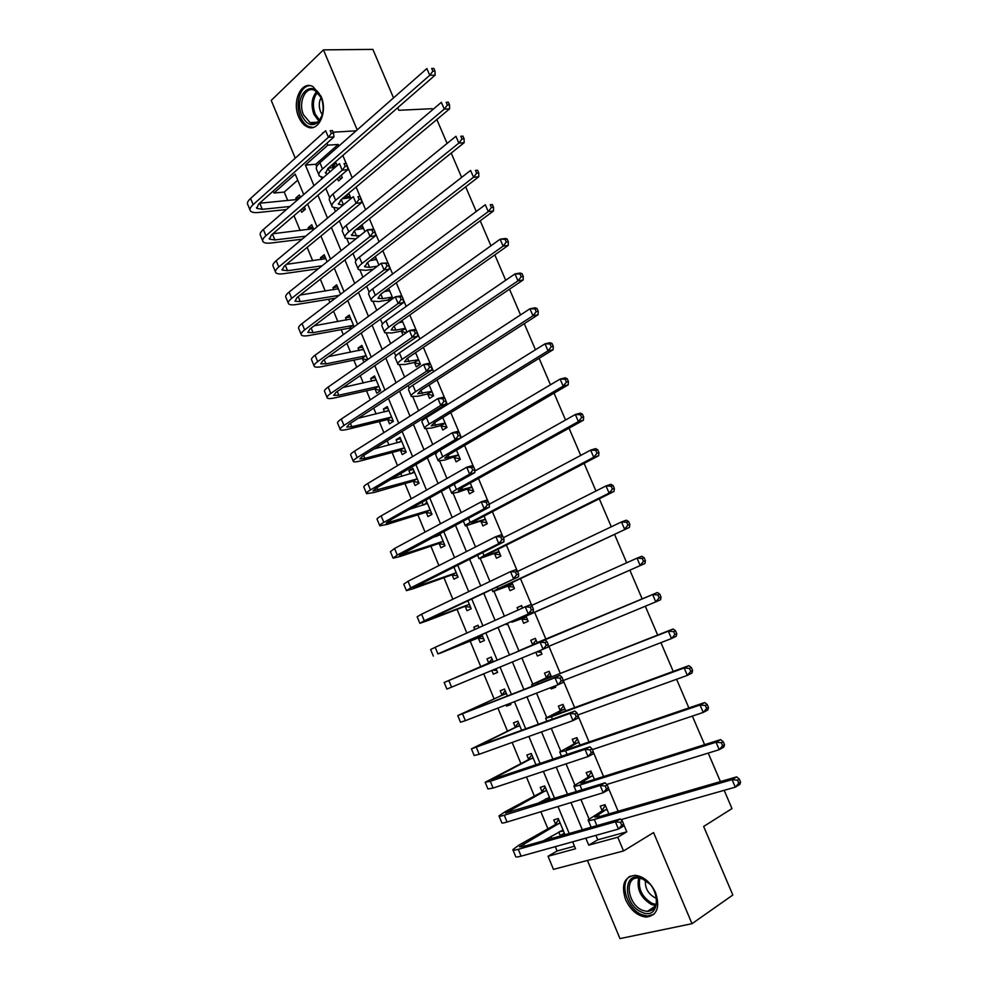 <?xml version="1.0" encoding="UTF-8"?>
<svg xmlns="http://www.w3.org/2000/svg" width="988" height="988" viewBox="0 0 988 988"><rect width="100%" height="100%" fill="white"/><g stroke="black" fill="none" stroke-linecap="round" stroke-linejoin="round"><path stroke-width="1.48" d="M298.722 117.004C300.76 121.746 303.514 124.994 306.972 126.723C318.235 133.022 328.201 111.891 321.014 96.207L312.998 86.635C301.426 80.053 291.596 101.517 298.722 117.004M625.589 899.636C630.603 910.22 637.507 916.049 646.275 917.099C657.106 915.53 660.219 907.404 655.587 892.695C650.623 882.284 643.867 876.492 635.309 875.306C624.181 876.689 620.933 884.803 625.589 899.636M297.721 180.174L284.235 192.067L273.948 193.031L273.157 191.116M269.242 181.619L322.829 133.281M393.533 97.898L372.884 49.4L323.447 49.869L271.231 100.418L295.066 157.71M587.44 860.449L619.958 938.6L691.995 923.694L653.574 832.575L623.527 850.952L553.465 869.378L548.044 856.263L575.535 848.754L572.657 841.825M555.305 846.654L557.096 850.989L548.044 856.263M284.235 192.067L287.706 200.453M294.016 215.693L300.167 230.525M307.144 247.371L312.677 260.746M316.123 269.069L316.58 270.181M320.322 279.209L325.25 291.102M328.634 299.29L329.906 302.353M333.574 311.195L337.871 321.606M341.206 329.646L343.293 334.685M346.887 343.342L350.567 352.247M353.84 360.138L356.754 367.178M360.262 375.65L363.312 383.035M366.523 390.791L370.265 399.831M373.711 408.118L376.132 413.972M379.281 421.58L383.863 432.645M387.222 440.759L389 445.045M392.088 452.504L397.522 465.632M400.795 473.548L401.931 476.278M404.957 483.589L411.243 498.779M414.441 506.498L414.923 507.647M417.887 514.81L425.038 532.087M430.879 546.179L438.907 565.568M443.933 577.708L452.837 599.222M457.049 609.374L466.842 633.049M470.226 641.2L480.81 666.764M483.75 673.865L494.099 698.862M497.915 708.075L507.462 731.12M512.154 742.445L520.874 763.526M526.456 777L534.36 796.093M540.844 811.741L547.908 828.809M551.057 836.416L551.884 838.404M724.167 790.326L731.985 808.592L703.654 826.462L732.837 895.017L691.995 923.694M557.096 850.989L574.485 846.21M558.8 832.007L560.27 835.552L564.803 834.255L558.282 818.546L553.774 819.892L555.528 824.14M550.489 799.761L544.746 785.942L540.288 787.374L542.042 791.61M545.203 799.243L545.994 801.157M536.064 765.008L531.272 753.486L526.863 755.017L528.605 759.229M521.701 730.441L517.873 721.191L513.501 722.821L515.242 727.02M506.078 704.913L506.585 706.136L510.92 704.469L510.413 703.234M507.424 696.046L504.522 689.056L500.212 690.773L501.941 694.947M491.814 670.519L493.321 674.174L497.606 672.408L496.087 668.74M493.222 661.837L491.246 657.069L486.985 658.885L488.702 663.034M478.414 638.211L480.131 642.361L484.367 640.496L481.909 634.592M479.007 627.59L478.031 625.231L473.82 627.133L474.783 629.48M465.286 606.57L466.991 610.695L471.177 608.744L467.83 600.679M452.22 575.078L453.924 579.178L458.062 577.14L453.825 566.951M439.215 543.721L440.907 547.809L444.995 545.685L439.895 533.397M435.832 535.558L436.202 536.459M426.273 512.525L427.965 516.588L432.003 514.378L426.038 500.002M422.012 502.25L423.197 505.115M413.392 481.477L415.071 485.516L419.06 483.218L412.873 468.312L408.909 470.659L410.255 473.907M400.572 450.565L402.24 454.591L406.192 452.208L400.029 437.363L396.102 439.796L397.374 442.859M387.815 419.801L389.47 423.815L393.372 421.333L387.247 406.574L383.369 409.081L384.554 411.947M375.107 389.186L376.761 393.175L380.615 390.606L374.514 375.909L370.685 378.515L371.797 381.183M367.721 359.546L361.843 345.405L358.064 348.085L359.089 350.555M362.473 358.706L363.917 362.188M354.124 326.793L349.233 315.036L345.504 317.803L346.442 320.087M349.888 328.374L350.37 329.535M340.588 294.202L336.686 284.803L332.993 287.656L333.87 289.743M327.127 261.783L324.2 254.719L320.544 257.646L321.335 259.548M313.962 241.764L317.58 238.8M313.739 229.525L311.763 224.758L308.157 227.771L308.874 229.5M300.76 209.925L301.735 212.297L305.317 209.246L304.329 206.863M300.401 197.415L299.389 194.945L295.82 198.045L296.462 199.576M595.9 835.366L597.752 839.812L626.787 831.834L623.626 824.301M622.267 821.053L621.588 819.447M618.13 811.234L608.386 788.004M603.557 776.506L593.232 751.893M589.058 741.976L578.153 715.979M574.633 707.606L563.271 680.547M560.282 673.421L548.883 646.275M546.006 639.409L534.631 612.325M531.717 605.372L520.478 578.622M517.329 571.101L506.399 545.08M502.645 536.151L492.395 511.722M488.047 501.373L478.451 478.513M475.228 470.819L474.82 469.856M473.524 466.781L464.595 445.489M461.285 437.598L460.371 435.436M459.087 432.374L450.787 412.614M447.403 404.549L445.996 401.19M444.711 398.139L437.054 379.911M433.596 371.673L431.682 367.116M430.41 364.09L423.395 347.368M419.863 338.958L417.455 333.228M416.195 330.214L409.81 314.987M406.192 306.404L403.302 299.5M402.042 296.511L396.274 282.766M392.594 274.009L389.223 265.957M387.963 262.981L382.813 250.705M379.071 241.776L375.205 232.588M373.958 229.624L369.426 218.805M365.597 209.703L361.275 199.391M360.027 196.439L356.1 187.053M352.197 177.778L347.406 166.355M346.171 163.415L342.836 155.462M338.872 146.026L338.217 144.458L315.765 164.267L316.716 166.552M321.125 177.136L321.853 178.853M325.855 188.449L329.733 197.736M334.043 208.073L335.463 211.469M339.403 220.892L342.824 229.08M347.023 239.17L349.147 244.258M353.012 253.496L355.964 260.585M360.077 270.416L362.905 277.208M366.684 286.261L369.179 292.226M373.18 301.809L376.737 310.318M380.442 319.198L382.455 324.039M386.345 333.364L390.631 343.614M394.249 352.308L395.793 356.001M399.584 365.054L404.598 377.07M408.143 385.579L409.205 388.111M412.873 396.917L418.628 410.699M422.098 419.011L422.679 420.394M426.236 428.928L432.744 444.514M439.66 461.087L446.934 478.488M453.159 493.42L461.186 512.649M466.719 525.9L475.512 546.969M480.341 558.541L489.925 581.487M494.037 591.343L504.399 616.179M507.807 624.317L518.861 650.808M521.886 658.045L532.742 684.067M536.533 693.131L546.697 717.498M551.255 728.415L560.727 751.09M566.062 763.872L574.818 784.855M580.944 799.527L588.984 818.793M608.892 813.902L605.027 804.689L600.222 806.109L602.05 810.493M594.43 779.396L590.947 771.085L586.193 772.616L588.021 776.976M580.03 745.051L576.943 737.665L572.25 739.283L574.065 743.631M565.716 710.891L562.999 704.395L558.356 706.124L560.171 710.446M550.637 687.685L551.168 688.945L555.775 687.166L555.244 685.894M551.477 676.891L549.13 671.297L544.536 673.124L546.339 677.422M535.805 652.265L537.386 656.02L541.943 654.142L540.362 650.376M537.299 643.077L535.323 638.359L530.791 640.273L532.581 644.559M521.886 619.007L523.665 623.267L528.172 621.291L526.011 616.142M522.603 608.003L521.59 605.582L517.107 607.595L518.12 610.016M508.252 586.427L510.018 590.663L514.476 588.601L511.969 582.624M494.679 554.009L496.445 558.232L500.842 556.059L497.989 549.279M481.168 521.75L482.922 525.949L487.269 523.689L484.083 516.094M467.732 489.64L469.473 493.827L473.771 491.468L470.251 483.083M454.356 457.691L456.098 461.853L460.334 459.408L456.493 450.219M441.043 425.902L442.772 430.039L446.959 427.508L442.785 417.541M427.792 394.261L429.521 398.374L433.658 395.756L429.163 385.011M414.614 362.769L416.331 366.869L420.419 364.152L415.59 352.642M407.031 332.203L402.104 320.433M401.486 331.425L402.993 335.018M392.915 298.537L388.667 288.385M388.432 300.241L388.939 301.439M378.886 265.031L375.304 256.497M371.389 259.523L371.76 260.4M364.918 231.698L362.003 224.77M358.138 227.87L358.755 229.352M351.172 211.234L355.013 208.073M351.024 198.539L348.974 193.66L345.145 196.847L345.825 198.465M337.476 178.507L338.489 180.952L342.293 177.704L341.268 175.271M337.192 165.552L336.13 163.02L332.363 166.305L332.944 167.713M397.707 107.717L398.806 110.298L432.201 108.68L432.645 109.705M436.844 119.511L447.095 143.458M451.22 153.091L461.631 177.395M465.681 186.843L476.241 211.506M480.217 220.781L490.925 245.79M494.827 254.892L505.695 280.259M509.512 289.175L520.54 314.925M524.282 323.656L535.459 349.764M539.115 358.311L550.464 384.789M554.046 393.15L565.544 420.011M569.039 428.175L580.709 455.419M584.13 463.384L595.962 491.011M599.296 498.792L611.288 526.802M614.536 534.385L626.701 562.789M629.862 570.162L642.188 598.938M645.312 606.224L657.662 635.074M660.91 642.645L673.223 671.408M676.595 679.262L688.871 707.927M692.366 716.078L704.605 744.656M708.223 753.103L720.425 781.594M357.199 129.897L323.447 49.869M356.137 130.824L333.154 132.207M323.385 132.787L322.644 132.837M326.979 143.174L327.806 145.162L305.403 165.082L313.974 185.658M338.217 144.458L327.806 145.162M626.787 831.834L617.784 837.231L623.527 850.952M303.711 194.562L295.214 174.135L273.948 193.031M569.199 833.489L557.985 806.517M554.639 798.465L543.388 771.393M540.164 763.625L528.876 736.443M525.764 728.959L514.427 701.678M511.438 694.478L500.064 667.098M497.174 660.169L485.824 632.851M482.91 625.836L471.696 598.864M468.707 591.639L457.654 565.037M454.566 557.615L443.661 531.383M440.5 523.776L429.755 497.903M426.507 490.097L415.911 464.595M412.589 456.592L402.141 431.46M398.732 423.259L388.445 398.473M384.95 390.099L374.81 365.659M371.241 357.1L361.238 333.018M357.594 324.262L347.739 300.525M344.022 291.596L334.302 268.205M330.523 259.091L320.939 236.046M317.074 226.746L307.639 204.034M585.81 838.17L588.725 845.16L617.784 837.231M317.951 195.216L327.485 218.089M331.388 227.462L341.07 250.693M344.898 259.881L354.717 283.445M358.471 292.448L368.425 316.37M372.106 325.188L382.22 349.468M385.814 358.101L396.077 382.726M399.597 391.174L409.995 416.146M413.441 424.408L424 449.75M427.359 457.815L438.067 483.527M441.352 491.394L452.208 517.477M455.406 525.147L466.422 551.588M469.547 559.072L480.711 585.896M483.75 593.171L495.074 620.365M498.026 627.442L509.499 654.982M512.414 661.972L523.912 689.575M526.937 696.849L538.398 724.352M541.548 731.898L552.959 759.303M556.219 767.133L567.594 794.438M570.978 802.552L582.315 829.759M597.752 839.812L588.725 845.16M315.765 164.267L305.403 165.082M564.37 833.193L560.27 835.552M300.179 197.612L295.82 198.045M312.788 227.228L308.157 227.771M325.151 257.016L320.544 257.646M337.575 286.94L332.993 287.656M350.061 317L345.504 317.803M362.596 347.196L358.064 348.085M375.193 377.54L370.685 378.515M387.839 408.019L383.369 409.081M400.56 438.647L396.102 439.796M413.33 469.411L408.909 470.659M426.161 500.323L424.63 500.793M478.106 625.429L473.82 627.133M491.246 657.069L486.985 658.885M497.569 672.309L493.321 674.174M510.808 704.185L506.585 706.136M555.651 686.858L551.168 688.945M541.906 654.044L537.386 656.02M535.323 638.359L530.791 640.273M521.676 605.78L517.107 607.595M375.811 257.695L373.291 258.053M362.917 226.956L358.644 227.475M350.098 196.353L345.145 196.847M336.747 165.947L332.363 166.305M606.867 809.086L594.751 817.101L598.938 816.792L736.64 776.889L739.283 779.087L737.468 780.199L738.752 783.212L740.568 782.088L739.283 779.087M740.568 782.088L739.851 784.373L735.319 787.164L732.096 779.655L594.307 819.46C589.997 820.682 587.922 820.83 588.07 819.917L601.655 811.123L605.311 805.381M738.752 783.212L735.319 787.164L620.872 819.645M591.17 827.24L588.255 820.361M737.468 780.199L732.096 779.655L736.64 776.889M606.471 809.703L601.655 811.123M563.605 831.353L560.035 831.303M623.65 824.14L622.428 821.226L620.501 822.362L621.736 825.276L623.65 824.14L623.267 826.24L618.463 829.08L615.413 821.794L518.28 849.322C514.513 850.372 512.698 850.47 512.846 849.643L519.033 845.073L555.133 824.745L558.652 819.423M563.037 829.982L543.264 840.862M560.06 822.819L519.466 846.802L523.121 846.593L620.229 818.978L622.428 821.226M621.736 825.276L618.463 829.08L521.096 856.164C517.317 857.189 515.501 857.275 515.637 856.411L513.019 850.063M620.501 822.362L615.413 821.794L620.229 818.978M559.653 823.424L555.133 824.745M592.775 775.469L580.524 783.039L584.6 782.496L720.623 739.617L723.204 741.692L721.376 742.741L722.66 745.73L724.488 744.668L723.204 741.692M724.488 744.668L723.821 747.052L719.239 749.694L716.028 742.223L579.919 785.04C575.671 786.349 573.645 786.621 573.855 785.855L587.625 777.581L591.318 771.986M722.66 745.73L719.239 749.694L606.743 784.497M721.376 742.741L716.028 742.223L720.623 739.617M592.38 776.074L587.625 777.581M578.758 742.013L566.359 749.163L570.323 748.361L704.691 702.542L707.223 704.493L705.37 705.481L706.642 708.458L708.495 707.457L707.223 704.493M708.495 707.457L707.865 709.94L703.246 712.434L700.047 705.012L565.605 750.781L559.714 751.967L573.658 744.223L577.4 738.765M706.642 708.458L703.246 712.434L592.368 749.608M705.37 705.481L700.047 705.012L704.691 702.542M578.363 742.606L573.658 744.223M564.815 708.729L552.267 715.448L556.121 714.41L688.846 665.665L691.316 667.505L689.451 668.431L690.723 671.395L692.588 670.457L691.316 667.505M692.588 670.457L692.008 673.026L687.339 675.384L684.165 667.987L551.378 716.708L545.648 718.251L559.751 711.014L563.543 705.691M690.723 671.395L687.339 675.384L577.819 714.979M689.451 668.431L684.165 667.987L688.846 665.665M564.407 709.31L559.751 711.014M550.118 798.872L546.117 798.749M608.41 787.831L607.2 784.941L605.249 786.016L606.471 788.918L608.41 787.831L608.077 790.017L603.223 792.734L600.185 785.485L504.263 815.224C500.533 816.36 498.779 816.582 498.977 815.878L505.276 811.654L541.634 792.203L545.191 787.004M549.476 797.316L535.866 804.306M546.512 790.19L505.584 813.05L605.039 782.805L607.2 784.941M606.471 788.918L603.223 792.734L507.054 822.028C503.324 823.152 501.558 823.35 501.743 822.609L499.113 816.212M605.249 786.016L600.185 785.485L605.039 782.805M546.105 790.783L541.634 792.203M593.245 751.72L592.047 748.842L590.083 749.867L591.293 752.745L593.245 751.72L592.948 754.005L588.058 756.573L585.044 749.361L490.307 781.298L485.17 782.274L528.197 759.809L531.791 754.746M535.978 764.811L532.569 766.194M533.026 757.722L491.765 779.458L589.935 746.817L592.047 748.842M591.293 752.745L588.058 756.573L493.086 788.066L487.924 788.98L485.281 782.533M590.083 749.867L585.044 749.361L589.935 746.817M532.618 758.302L528.197 759.809M578.165 715.806L576.967 712.941L574.991 713.904L576.202 716.782L578.165 715.806L577.918 718.165L572.978 720.61L569.977 713.435L471.437 748.842L514.834 727.576L518.465 722.636M519.614 725.402L478.007 746.039L574.917 711.027L576.967 712.941M576.202 716.782L572.978 720.61L479.192 754.276L474.178 755.511L471.511 749.015M574.991 713.904L569.977 713.435L574.917 711.027M519.194 725.97L514.834 727.576M550.934 675.607L538.25 681.893L541.992 680.633L673.087 628.998L675.508 630.715L673.618 631.591L674.878 634.531L676.768 633.654L675.508 630.715M676.768 633.654L676.237 636.309L671.519 638.532L668.357 631.184L531.643 684.696L545.932 677.978L549.76 672.791M674.878 634.531L671.519 638.532L563.123 680.609M673.618 631.591L668.357 631.184L673.087 628.998M550.514 676.163L545.932 677.978M563.172 680.077L561.974 677.225L559.986 678.139L561.184 680.991L563.172 680.077L562.95 682.535L557.985 684.832L554.997 677.706L457.765 715.584L501.521 695.503L505.201 690.674M506.264 693.243L464.323 712.793L559.974 675.422L561.974 677.225M561.184 680.991L557.985 684.832L465.36 720.66L460.494 722.216L457.802 715.67M559.986 678.139L554.997 677.706L559.974 675.422M505.844 693.798L501.521 695.503M641.83 878.307C661.281 885.507 661.083 921.409 641.792 912.196C622.761 904.823 622.65 869.687 641.83 878.307M649.474 883.815L642.694 879.024L638.507 878.023C623.848 876.455 627.516 904.675 642.645 910.38L647.276 911.467C655.624 910.405 658.267 904.267 655.205 893.029M656.489 898.228L654.97 897.721C648.091 893.794 644.905 888.039 645.423 880.456M630.307 876.097C618.859 882.247 626.812 908.96 641.792 914.69L647.597 916.049L653.97 914.27M301.809 115.547C292.868 95.935 312.875 76.718 321.1 97.565L322.15 100.591C324.138 109.1 323.076 116.078 318.939 121.512C312.504 127.131 306.799 125.143 301.809 115.547M322.323 114.793L320.594 111.792C318.679 106.618 318.852 101.863 321.088 97.528L314.95 90.538C305.712 85.301 297.808 102.431 303.514 114.843L310.096 122.598C313.529 124.105 316.617 123.364 319.383 120.363L322.31 114.83M309.997 85.672C300.191 85.548 294.622 104.061 300.401 116.856C302.427 121.573 305.156 124.784 308.589 126.501L313.035 127.44M537.126 642.645L657.415 592.528L659.786 594.121L657.872 594.949L659.132 597.876L661.034 597.048L659.786 594.121M661.034 597.048L660.552 599.802L655.785 601.877L652.648 594.566L517.712 651.314L532.162 645.102L536.039 640.051M541.189 652.339L536.768 651.87M659.132 597.876L655.785 601.877L548.105 646.597M657.872 594.949L652.648 594.566L657.415 592.528M536.706 643.188L532.162 645.102M525.702 616.932L516.736 620.242L644.942 563.493L511.895 622.218L526.382 617.018M521.615 608.447L522.38 607.472M527.506 619.698L521.207 618.92M643.472 561.419L645.399 560.641L644.139 557.738L642.225 558.504L643.472 561.419L640.138 565.432L637.013 558.158L531.272 605.57M642.225 558.504L637.013 558.158L641.842 556.256L644.139 557.738M645.399 560.641L644.942 563.493M512.006 584.241L499.36 588.848L502.806 586.934L629.43 527.382L497.927 588.786L492.802 591.639L512.686 584.34M513.896 587.218L507.56 586.329M627.886 525.159L629.838 524.443L628.59 521.553L626.651 522.257L627.886 525.159L624.577 529.173L621.477 521.948L517.564 571.435M626.651 522.257L621.477 521.948L626.33 520.182L628.59 521.553M629.838 524.443L629.43 527.382M498.372 551.724L485.602 555.935L488.937 553.786L613.993 491.456L609.102 493.123L484.021 555.515L479.069 558.726L499.064 551.823M500.348 554.898L493.988 553.898M612.399 489.097L614.351 488.43L613.128 485.565L611.164 486.22L612.399 489.097L609.102 493.123L606.014 485.935L503.398 537.719M611.164 486.22L606.014 485.935L610.917 484.305L613.128 485.565M614.351 488.43L613.993 491.456M484.812 519.355L471.918 523.171L475.142 520.8L598.642 455.74L593.714 457.271L470.202 522.43C466.348 524.48 464.743 525.653 465.397 525.962L485.503 519.478M486.874 522.726L480.477 521.627M596.987 453.233L598.963 452.615L597.74 449.762L595.764 450.367L596.987 453.233L593.714 457.271L590.639 450.12L489.319 504.164M595.764 450.367L590.639 450.12L595.591 448.614L597.74 449.762M598.963 452.615L598.642 455.74M496.828 670.506L492.777 670.123M548.254 644.534L547.056 641.706L545.055 642.571L546.241 645.399L548.254 644.534L548.068 647.078L543.067 649.252L540.09 642.163L444.168 682.473L488.282 663.566L491.987 658.873M492.975 661.231L450.713 679.695L545.104 640.014L547.056 641.706M546.241 645.399L543.067 649.252L446.885 689.081L444.168 682.486M545.055 642.571L540.09 642.163L545.104 640.014M492.555 661.775L488.282 663.566M483.663 638.804L477.735 638.137L481.959 636.272L439.87 653.34L533.273 611.819L437.919 653.92L477.735 638.137M478.278 627.911L478.847 627.219M481.959 636.272L482.638 636.346M531.383 610.004L533.409 609.188L532.223 606.36L530.198 607.175L531.383 610.004L528.222 613.857L525.27 606.805L435.189 647.276L430.632 649.536L433.312 656.057M530.198 607.175L525.27 606.805L530.321 604.779L532.223 606.36M533.409 609.188L533.273 611.819M470.56 607.237L464.607 606.484L468.781 604.52L426.371 620.538L518.552 576.733L424.297 620.797L419.851 623.305L426.804 620.958L464.607 606.484M468.781 604.52L469.461 604.607M516.613 574.781L518.651 574.016L517.465 571.212L515.427 571.978L516.613 574.781L513.464 578.647L510.512 571.632L421.58 614.19L417.158 616.759L419.801 623.169M515.427 571.978L510.512 571.632L515.613 569.743L517.465 571.212M518.651 574.016L518.552 576.733M457.518 575.831L451.541 574.979L455.666 572.929L412.947 587.897L503.905 541.844L498.779 543.622L410.736 587.835L406.439 590.651L413.503 588.613L451.541 574.979M455.666 572.929L456.345 573.028M501.904 539.757L503.966 539.04L502.793 536.249L500.731 536.953L501.904 539.757L498.779 543.622L495.853 536.645L408.032 581.265L403.759 584.143L406.352 590.441M500.731 536.953L495.853 536.645L500.978 534.879L502.793 536.249M503.966 539.04L503.905 541.844M444.538 544.561L438.524 543.622L442.612 541.473L399.584 555.417L489.332 507.128L484.169 508.795L397.25 555.034L393.088 558.158L400.264 556.442L438.524 543.622M437.005 536.2L439.252 533.73M442.612 541.473L443.303 541.585M440.45 534.718L430.694 538.275M487.282 504.905L489.356 504.251L488.183 501.472L486.121 502.126L487.282 504.905L484.169 508.795L481.255 501.842L394.558 548.488L390.421 551.675L392.965 557.874M486.121 502.126L481.255 501.842L486.429 500.212L488.183 501.472M489.356 504.251L489.332 507.128M471.313 487.146L458.296 490.579L461.421 487.986L583.377 420.209L578.4 421.604L456.444 489.492C452.64 491.641 451.084 492.926 451.788 493.358L458.358 492.16L472.017 487.282M473.462 490.715L467.028 489.517M581.66 417.554L583.661 416.998L582.438 414.157L580.438 414.713L581.66 417.554L578.4 421.604L575.349 414.491L474.833 471.041M580.438 414.713L575.349 414.491L580.339 413.12L582.438 414.157M583.661 416.998L583.377 420.209M431.62 513.451L425.581 512.414L429.619 510.179L386.283 523.097L388.988 520.8L474.833 472.597L469.633 474.129L383.826 522.393C380.504 524.282 379.157 525.431 379.8 525.826L387.086 524.418L425.581 512.414M424.358 504.757L426.89 502.077M429.619 510.179L430.311 510.302M427.471 503.472L409.378 509.351M472.733 470.239L474.82 469.633L473.66 466.867L471.572 467.472L472.733 470.239L469.633 474.129L466.744 467.225L381.146 515.884C377.836 517.798 376.502 518.959 377.157 519.379L379.651 525.455M471.572 467.472L466.744 467.225L471.943 465.719L473.66 466.867M474.82 469.633L474.833 472.597M457.889 455.098L444.736 458.148L447.762 455.332L568.199 384.863L563.172 386.135L442.748 456.728C438.993 458.963 437.499 460.359 438.252 460.927L444.921 460.013L458.593 455.233M460.112 458.864L453.653 457.555M566.42 382.072L568.433 381.578L567.211 378.75L565.21 379.244L566.42 382.072L563.172 386.135L560.147 379.059L460.42 438.116M437.449 451.849L435.56 454.455L438.055 460.457M565.21 379.244L560.147 379.059L565.173 377.824L567.211 378.75M568.433 381.578L568.199 384.863M418.751 482.477L412.7 481.341L416.689 479.032L373.044 490.937L375.662 488.43L460.42 438.252L455.184 439.66L370.463 489.925C367.19 491.888 365.893 493.136 366.585 493.654L373.97 492.543L412.7 481.341M411.774 473.474L414.058 471.165M416.689 479.032L417.381 479.155M414.552 472.363L390.915 479.402M458.271 435.757L460.359 435.202L459.21 432.448L457.111 433.003L458.271 435.757L455.184 439.66L452.294 432.781L367.795 483.441C364.535 485.429 363.251 486.689 363.942 487.232L366.4 493.21M457.111 433.003L452.294 432.781L457.543 431.398L459.21 432.448M460.359 435.202L460.42 438.252M444.526 423.197L431.25 425.865L434.177 422.839L553.095 349.715L548.031 350.851L429.125 424.124C425.42 426.446 423.976 427.952 424.778 428.644L431.546 428.014L440.339 425.742L445.23 423.346M446.823 427.162L440.339 425.742M551.255 346.788L553.28 346.343L552.082 343.528L550.057 343.972L551.255 346.788L548.031 350.851L545.018 343.812L426.408 417.615C422.716 419.962 421.271 421.481 422.098 422.209L424.556 428.088M550.057 343.972L545.018 343.812L550.081 342.713L552.082 343.528M553.28 346.343L553.095 349.715M405.957 451.652L399.881 450.429L403.82 448.021L364.831 458.395L359.879 458.926L362.398 456.221L446.07 404.08L440.796 405.364L357.174 457.605C353.939 459.655 352.691 461.001 353.432 461.631C354.309 462.174 356.804 461.902 360.916 460.828L399.881 450.429M399.263 442.365L401.276 440.389M403.82 448.021L404.512 448.169M401.696 441.401L374.057 448.96M443.871 401.461L445.983 400.943L444.835 398.213L442.723 398.72L443.871 401.461L440.796 405.364L437.931 398.522L354.519 451.158C351.296 453.22 350.061 454.591 350.802 455.246L353.21 461.112M442.723 398.72L437.931 398.522L443.217 397.262L444.835 398.213M445.983 400.943L446.07 404.08M431.225 391.458L417.825 393.755L420.653 390.495L538.077 314.752L532.964 315.765L415.565 391.68C411.91 394.089 410.514 395.694 411.379 396.521L418.245 396.176L427.088 394.089L431.929 391.619M433.596 395.608L427.088 394.089M536.188 311.689L538.225 311.294L537.027 308.491L534.977 308.886L536.188 311.689L532.964 315.765L529.963 308.762L412.873 385.209C409.217 387.629 407.834 389.272 408.699 390.124L411.119 395.892M534.977 308.886L529.963 308.762L535.076 307.787L537.027 308.491M538.225 311.294L538.077 314.752M393.224 420.962L387.111 419.653L391.001 417.171L351.802 426.742L346.763 427.075L349.196 424.173L431.805 370.08L426.495 371.241L343.948 425.445C340.749 427.569 339.551 429.014 340.329 429.768C341.255 430.422 343.787 430.249 347.937 429.261L387.111 419.653M386.814 411.403L388.568 409.748M391.001 417.171L391.705 417.319M388.901 410.576L358.224 418.257M429.558 367.338L431.682 366.869L430.533 364.152L428.409 364.609L429.558 367.338L426.495 371.241L423.642 364.449L341.305 419.036C338.131 421.172 336.933 422.642 337.723 423.407L340.094 429.175M428.409 364.609L423.642 364.449L428.965 363.3L430.533 364.152M431.682 366.869L431.805 370.08M415.8 353.148L413.75 353.889M417.986 359.867L404.475 361.793L407.192 358.323L523.134 279.975L517.984 280.851L402.079 359.385C398.473 361.88 397.127 363.609 398.041 364.56L405.006 364.486L413.898 362.596L418.69 360.04M420.369 364.189L413.898 362.596M521.182 276.776L523.245 276.43L522.047 273.651L519.984 273.997L521.182 276.776L517.984 280.851L514.995 273.898L399.387 352.951C395.793 355.458 394.459 357.211 395.373 358.187L397.744 363.843M519.984 273.997L514.995 273.898L520.145 273.046L522.047 273.651M523.245 276.43L523.134 279.975M380.541 390.421L374.415 389.025L378.256 386.444L338.822 395.237L333.722 395.373L336.068 392.273L417.615 336.253L412.268 337.303L330.782 393.434C327.633 395.645 326.472 397.188 327.3 398.053C328.275 398.831 330.844 398.757 335.006 397.843L374.415 389.025M374.427 380.602L375.909 379.269M378.256 386.444L378.96 386.617M376.169 379.911L343.083 387.457M415.306 333.388L417.442 332.968L416.306 330.264L414.17 330.671L415.306 333.388L412.268 337.303L409.427 330.535L328.164 387.061C325.015 389.284 323.866 390.84 324.706 391.73L327.028 397.386M414.17 330.671L409.427 330.535L414.775 329.51L416.306 330.264M417.442 332.968L417.615 336.253M402.647 321.755L398.781 322.78M404.808 328.424L395.855 330.116L391.174 329.98L393.804 326.299L508.264 245.382L503.09 246.136L388.655 327.263C385.098 329.844 383.801 331.672 384.764 332.746L391.828 332.956L400.782 331.239L405.525 328.609M401.19 322.335L402.437 321.248M406.327 332.697L400.782 331.239M506.264 242.06L508.338 241.764L507.153 238.997L505.078 239.281L506.264 242.06L503.09 246.136L500.113 239.22L385.987 320.853C382.43 323.459 381.146 325.299 382.121 326.411L384.431 331.956M505.078 239.281L500.113 239.22L505.3 238.491L507.153 238.997M508.338 241.764L508.264 245.382M367.264 359.867L361.769 358.533L365.56 355.878L325.916 363.88L320.742 363.819L323.002 360.534L403.487 302.612L398.115 303.538L317.679 361.596C314.579 363.88 313.455 365.511 314.332 366.499C315.357 367.375 317.951 367.4 322.137 366.573L361.769 358.533M362.102 349.962L363.3 348.912M365.56 355.878L366.264 356.051M363.498 349.382L328.436 356.619M401.128 299.611L403.289 299.241L402.153 296.561L400.004 296.919L401.128 299.611L398.115 303.538L395.286 296.808L315.073 355.235C311.973 357.545 310.862 359.2 311.751 360.2L314.036 365.758M400.004 296.919L395.286 296.808L400.671 295.906L402.153 296.561M403.289 299.241L403.487 302.612M389.556 290.509L384.196 291.695M391.705 297.141L382.689 298.648L377.947 298.327L380.479 294.436L493.481 210.975L488.257 211.605L375.304 295.288C371.784 297.956 370.537 299.895 371.55 301.093L378.713 301.562L387.716 300.043L392.421 297.339M388.482 291.003L389.433 290.2M389.988 300.673L387.716 300.043M491.431 207.517L493.518 207.27L492.333 204.516L490.246 204.763L491.431 207.517L488.257 211.605L485.306 204.726L372.637 288.916C369.129 291.596 367.894 293.56 368.919 294.782L371.192 300.228M490.246 204.763L492.333 204.516M493.518 207.27L493.481 210.975M376.527 259.412L369.895 260.671M377.367 266.192L369.586 267.328L364.782 266.834L367.215 262.734L478.772 176.753L473.524 177.26L362.016 263.475C358.545 266.229 357.335 268.267 358.409 269.588L365.659 270.342L373.427 269.181M375.835 259.819L376.477 259.301M476.661 173.159L478.772 172.962L477.599 170.232L475.487 170.418L476.661 173.159L473.524 177.26L470.584 170.418L359.36 257.139C355.902 259.906 354.704 261.956 355.779 263.314L358.014 268.65M475.487 170.418L477.599 170.232M478.772 172.962L478.772 176.753M363.559 228.463L355.853 229.71M359.842 235.749L351.691 235.477L354.013 231.18L464.15 142.704L458.852 143.099L348.789 231.822C345.355 234.65 344.207 236.799 345.318 238.244L355.952 238.837M461.989 138.987L464.101 138.839L462.94 136.122L460.816 136.258L461.989 138.987L458.852 143.099L455.925 136.282L346.146 225.511C342.737 228.364 341.589 230.513 342.713 231.995L344.898 237.219M460.816 136.258L462.94 136.122M464.101 138.839L464.15 142.704M350.654 197.662L341.996 198.847M343.021 205.183L338.649 204.281L340.885 199.786L449.602 108.841L444.267 109.112L335.624 200.317C332.24 203.232 331.141 205.479 332.301 207.048L339.193 208.369M447.379 105L449.515 104.889L448.354 102.184L446.218 102.283L447.379 105L444.267 109.112L441.352 102.332L332.993 194.031C329.622 196.97 328.535 199.23 329.708 200.823L331.845 205.949M446.218 102.283L448.354 102.184M449.515 104.889L449.602 108.841M334.895 167.552L328.325 168.084M341.403 178.458L338.6 177.544M327.3 174.123L325.67 173.233L327.818 168.528L435.128 75.162L429.755 75.298L322.52 168.973C319.186 171.961 318.124 174.308 319.346 176L323.335 177.568M432.855 71.185L435.004 71.124L433.843 68.431L431.694 68.481L432.855 71.185L429.755 75.298L426.865 68.555L319.914 162.711C316.58 165.725 315.53 168.084 316.765 169.8L318.852 174.827M431.694 68.481L433.843 68.431M435.004 71.124L435.128 75.162M351.419 328.757L349.184 328.189L352.926 325.447L313.06 332.672L307.824 332.425L309.997 328.942L389.433 269.144L384.023 269.946L304.65 329.893C301.587 332.264 300.513 333.993 301.439 335.093C302.489 336.081 305.131 336.204 309.33 335.463L349.184 328.189M349.838 319.482L350.765 318.704M352.926 325.447L353.642 325.632M350.876 318.988L314.172 325.805M387.037 266.019L389.198 265.698L388.074 263.018L385.913 263.339L387.037 266.019L384.023 269.946L381.22 263.253L302.056 323.582C298.994 325.954 297.931 327.707 298.858 328.831L301.093 334.277M385.913 263.339L381.22 263.253L388.074 263.018M389.198 265.698L389.433 269.144M339.069 295.363L300.266 301.624L294.967 301.179L297.055 297.512L375.465 235.836L370.006 236.527L291.682 298.364C288.657 300.797 287.619 302.624 288.595 303.835C289.694 304.934 292.362 305.156 296.598 304.489L335.364 298.191M337.649 289.151L338.279 288.644M338.328 288.743L300.191 295.042M373.007 232.588L375.193 232.316L374.069 229.661L371.883 229.92L373.007 232.588L370.006 236.527L367.215 229.871L289.089 292.065C286.075 294.523 285.05 296.363 286.026 297.598L288.224 302.946M371.883 229.92L367.215 229.871L372.674 229.204L374.069 229.661M375.193 232.316L375.465 235.836M322.051 265.834L287.545 270.712L282.173 270.082L284.173 266.217L361.559 202.701L356.075 203.281L278.764 266.97C275.788 269.489 274.8 271.404 275.813 272.725C276.949 273.935 279.653 274.244 283.914 273.664L318.383 268.748M325.818 258.634L286.458 264.352M359.052 199.341L361.25 199.107L360.138 196.464L357.94 196.686L359.052 199.341L356.075 203.281L353.296 196.661L276.195 260.709C273.219 263.24 272.243 265.179 273.256 266.525L275.417 271.762M357.94 196.686L360.138 196.464M361.25 199.107L361.559 202.701M305.712 236.181L274.874 239.948L269.44 239.133L271.354 235.082L347.714 169.738L342.206 170.208L265.92 235.737C262.981 238.318 262.03 240.331 263.092 241.764C264.278 243.085 267.007 243.493 271.292 242.986L302.106 239.182M313.381 228.66L272.91 233.748M345.17 166.256L347.381 166.07L346.269 163.44L344.059 163.613L345.17 166.256L342.206 170.208L339.44 163.613L263.364 229.5C260.424 232.106 259.486 234.144 260.548 235.589L262.66 240.739M344.059 163.613L346.269 163.44M347.381 166.07L347.714 169.738M304.662 209.802L301.896 208.95M289.941 206.48L262.265 209.333L256.769 208.332L258.597 204.096L333.956 136.949L328.411 137.295L253.138 204.639C250.236 207.307 249.334 209.419 250.433 210.95C251.656 212.371 254.422 212.877 258.72 212.457L286.384 209.567M298.104 199.415L259.548 203.244M331.363 133.343L333.574 133.207L332.474 130.577L330.251 130.712L331.363 133.343L328.411 137.295L325.657 130.737L250.582 198.44C247.692 201.12 246.79 203.244 247.902 204.812L249.976 209.851M330.251 130.712L332.474 130.577M333.574 133.207L333.956 136.949M599.358 816.668L598.395 814.347M596.876 825.622L594.307 819.46M524.542 846.185L523.554 843.789M521.096 856.164L518.28 849.322M585.007 782.36L584.229 780.495M581.981 789.968L579.919 785.04M570.731 748.225L570.15 746.817M567.161 754.511L565.605 750.781M556.528 714.262L556.133 713.311M552.428 719.227L551.378 716.708M510.537 812.173L509.746 810.246M507.054 822.028L504.263 815.224M496.606 778.334L496.001 776.889M493.086 788.066L490.307 781.298M482.737 744.668L482.329 743.68M479.192 754.276L476.426 747.545M537.768 684.141L537.213 682.807M465.36 720.66L462.606 713.954M655.797 905.564L651.45 904.514C640.73 897.956 636.482 889.138 638.693 878.036M639.816 878.171C637.927 888.854 642.077 897.277 652.278 903.452L656.143 904.452M318.778 121.005L313.912 114.336C310.775 105.136 311.689 97.565 316.666 91.625M317.531 92.378C312.986 98.183 312.208 105.407 315.184 114.015L319.532 120.19M511.895 622.218L511.562 621.44M503.497 587.477L503.188 586.749M497.927 588.786L497.125 586.86M489.813 554.75L489.332 553.589M484.021 555.515L482.749 552.453M476.191 522.195L475.524 520.602M470.202 522.43L468.448 518.231M451.602 687.203L448.861 680.534M437.919 653.92L435.189 647.276M430.978 618.994L430.669 618.241M424.297 620.797L421.58 614.19M417.615 586.563L417.121 585.365M410.736 587.835L408.032 581.265M404.327 554.28L403.647 552.65M397.25 555.034L394.558 548.488M462.643 489.789L461.804 487.776M456.444 489.492L454.221 484.169M391.1 522.17L390.248 520.096M383.826 522.393L381.146 515.884M449.157 457.543L448.132 455.11M442.748 456.728L440.068 450.293M377.935 490.209L376.91 487.689M370.463 489.925L367.795 483.441M435.733 425.458L434.535 422.605M429.125 424.124L426.408 417.615M364.831 458.395L363.621 455.456M357.174 457.605L354.519 451.158M422.37 393.52L421.012 390.26M415.565 391.68L412.873 385.209M351.802 426.742L350.419 423.37M343.948 425.445L341.305 419.036M409.081 361.744L407.55 358.076M402.079 359.385L399.387 352.951M338.822 395.237L337.266 391.446M330.782 393.434L328.164 387.061M395.855 330.116L394.15 326.052M388.655 327.263L385.987 320.853M325.916 363.88L324.188 359.681M317.679 361.596L315.073 355.235M382.689 298.648L380.825 294.189M375.304 295.288L372.637 288.916M369.586 267.328L367.561 262.475M362.016 263.475L359.36 257.139M356.557 236.157L354.359 230.908M348.789 231.822L346.146 225.511M343.454 204.837L341.218 199.502M335.624 200.317L332.993 194.031M329.733 172.023L328.152 168.244M322.52 168.973L319.914 162.711M313.06 332.672L311.158 328.065M304.65 329.893L302.056 323.582M300.266 301.624L298.203 296.598M291.682 298.364L289.089 292.065M287.545 270.712L285.31 265.29M278.764 266.97L276.195 260.709M274.874 239.948L272.478 234.119M265.92 235.737L263.364 229.5M262.265 209.333L259.745 203.219M253.138 204.639L250.582 198.44M576.313 791.734L574.003 786.213M561.567 756.4L559.826 752.239M546.895 721.252L545.722 718.437M532.31 686.29L531.68 684.795M655.686 905.835L647.276 911.467M317.247 122.216L310.096 122.598M319.383 120.363L318.939 121.512M506.585 624.675L506.226 623.811M492.753 591.503L491.851 589.342M478.97 558.492L477.537 555.058M465.262 525.653L463.31 520.96M451.627 492.975L449.145 487.022M364.782 266.834L364.523 266.192M351.691 235.477L351.407 234.798M338.649 204.281L338.341 203.553M325.67 173.233L325.348 172.455M282.173 270.082L281.913 269.44M269.44 239.133L269.156 238.441M256.769 208.332L256.46 207.591"/></g></svg>
